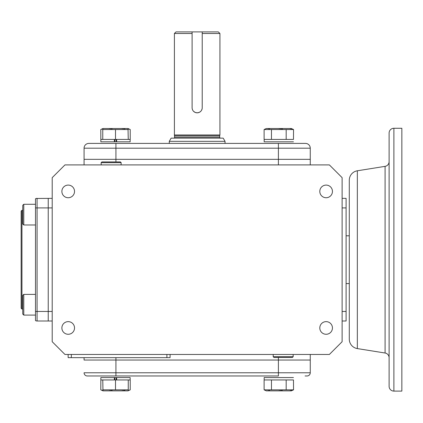 <?xml version="1.0" encoding="UTF-8"?>
<svg xmlns="http://www.w3.org/2000/svg" width="423" height="423" viewBox="0 0 423 423"><rect width="100%" height="100%" fill="white"/><g stroke="black" fill="none" stroke-linecap="round" stroke-linejoin="round"><path stroke-width="0.63" d="M346.099 283.579L349.287 283.579M346.099 235.791L349.287 235.791M389.107 351.925L389.107 133.049A4.78 4.78 0 0 1 393.887 128.269L401.85 128.269L401.85 391.101L393.887 391.101A4.78 4.78 0 0 1 389.107 386.321L389.107 357.742A4.78 4.78 0 0 0 385.083 353.02L385.083 166.35A4.78 4.78 0 0 0 389.107 161.628M357.335 348.584A9.56 9.56 0 0 1 349.287 339.146L349.287 180.224A9.56 9.56 0 0 1 357.335 170.786L357.335 348.584L385.083 353.02M389.107 133.049L389.107 386.321M197.166 112.819A5.055 5.055 0 0 1 192.105 107.765L192.105 31.899L202.22 31.899L202.22 107.765A5.055 5.055 0 0 1 197.166 112.819L199.101 112.433M173.684 138.147A0.957 0.957 0 0 0 174.641 137.189L174.403 134.963L219.928 134.963L219.928 33.496L202.22 33.496L202.22 31.899L218.331 31.899L219.928 33.496M220.642 138.147A0.957 0.957 0 0 1 219.685 137.189L219.685 135.852L174.641 135.852M219.685 135.852L219.928 134.963M225.041 143.402L225.041 141.335L169.29 141.335L169.29 143.402M225.041 141.335L223.201 138.147L171.13 138.147L169.29 141.335M192.105 31.899L175.994 31.899L174.403 33.496L192.105 33.496L192.105 31.899M202.22 107.765L202.22 72.359M202.104 108.838L201.549 110.287M200.756 111.323L199.513 112.243M197.118 112.819L195.225 112.433M195.103 112.381L193.581 111.334M192.491 109.7L192.195 108.7M192.105 72.359L192.105 107.765M174.403 134.963L174.403 33.496M286.181 129.533L264.111 129.533L266.3 128.513L291.347 128.513L293.541 129.533L286.181 129.533L286.181 139.421M293.477 139.421L293.541 129.533M291.711 128.856L289.861 128.613M282.527 128.856L278.826 128.613M269.636 128.856L267.785 128.613M271.466 129.533L271.466 139.421M264.111 129.533L264.111 139.421M293.435 139.421L264.169 139.421L264.169 141.811L293.435 141.811M68.203 334.276A6.324 6.324 0 0 1 61.88 327.957A6.324 6.324 0 0 1 68.203 321.633A6.324 6.324 0 0 1 74.527 327.957A6.324 6.324 0 0 1 68.203 334.276M68.203 197.737A6.324 6.324 0 0 1 61.88 191.413A6.324 6.324 0 0 1 68.203 185.094A6.324 6.324 0 0 1 74.527 191.413A6.324 6.324 0 0 1 68.203 197.737M326.122 197.737A6.324 6.324 0 0 1 319.804 191.413A6.324 6.324 0 0 1 326.122 185.094A6.324 6.324 0 0 1 332.446 191.413A6.324 6.324 0 0 1 326.122 197.737M326.122 334.276A6.324 6.324 0 0 1 319.804 327.957A6.324 6.324 0 0 1 326.122 321.633A6.324 6.324 0 0 1 332.446 327.957A6.324 6.324 0 0 1 326.122 334.276M84.071 159.334L84.071 148.182L115.928 148.182L115.928 143.402L88.846 143.402A4.78 4.78 0 0 0 84.071 148.182L84.071 159.334L310.26 159.334L84.071 159.334L84.071 164.907M35.484 198.784A3.188 3.188 0 0 1 37.081 198.361A3.188 3.188 0 0 0 35.484 198.784L35.484 320.586A3.188 3.188 0 0 0 37.081 321.009L48.227 321.009L48.227 311.455L48.227 321.009L52.209 321.009M52.209 311.455L48.227 311.455L48.227 198.361L48.227 207.915L52.209 207.915M52.209 177.649L52.209 341.721L64.957 354.463L329.374 354.463L342.117 341.721L342.117 177.649L329.374 164.907L64.957 164.907L52.209 177.649M305.078 375.968L307.072 375.968A3.188 3.188 0 0 0 310.26 372.779L310.26 360.036L278.403 360.036L310.26 360.036L310.26 354.463M278.403 357.456L278.403 360.036L84.071 360.036L115.928 360.036L115.928 357.647M342.117 321.009L346.099 321.009L346.099 198.361L342.117 198.361M52.209 198.361L36.256 198.466M84.071 357.647L84.071 360.036M71.328 354.463L71.328 357.647L68.14 357.647L68.14 354.463M170.083 354.463L170.083 357.647L71.328 357.647M90.734 143.402L305.48 143.402A4.78 4.78 0 0 1 310.26 148.182L310.26 164.907M305.48 143.402L283.563 143.402M282.908 143.402L278.403 143.402L278.403 148.182L310.26 148.182M278.403 360.036L115.928 360.036L115.928 372.779L84.071 372.779A3.188 3.188 0 0 0 87.254 375.968L115.928 375.968L115.928 372.779L278.403 372.779L278.403 360.036M310.26 372.779L278.403 372.779L278.403 375.968L111.154 375.968M89.253 375.968L110.461 375.968M293.477 379.949L293.541 389.837L291.347 390.857L266.3 390.857L264.111 389.837L264.111 379.949M269.636 390.514L267.785 390.757M282.294 390.54L278.826 390.757M291.711 390.514L289.861 390.757M264.111 389.837L271.466 389.837L271.466 379.949M271.466 389.837L286.181 389.837L286.181 379.949M286.181 389.837L293.541 389.837M293.435 379.949L264.169 379.949L264.169 377.559L293.435 377.559M116.653 377.559L130.157 377.559L130.157 379.949L116.653 379.949L116.653 377.559L100.848 377.559L100.848 379.949L114.353 379.949L114.353 377.559M114.866 377.559L114.866 379.949L116.653 379.949L116.14 379.949L116.14 377.559M100.848 379.949L100.79 389.837L102.979 390.857L128.026 390.857L130.221 389.837L130.221 379.949M115.505 379.949L115.505 389.837L128.248 389.837L128.248 390.535L130.221 389.837M100.79 389.837L102.763 390.545M124.896 390.54L121.877 390.757M128.248 379.949L128.248 390.73M112.153 390.54L109.134 390.757M102.979 390.857L102.763 379.949M115.505 389.837L102.763 389.837L102.763 390.619M116.653 141.811L130.157 141.811L130.157 139.421L116.653 139.421L116.653 141.811L100.848 141.811L100.848 139.421L114.353 139.421L114.353 141.811M114.866 141.811L114.866 139.421L116.653 139.421L116.14 139.421L116.14 141.811M100.848 139.421L100.79 129.533L102.979 128.513L128.026 128.513L130.221 129.533L130.221 139.421M100.79 129.533L102.763 128.825M102.979 128.513L102.763 129.533L128.248 129.533L128.248 128.835L130.221 129.533M112.153 128.83L109.134 128.613M102.763 139.421L102.763 128.751M128.248 139.421L128.026 128.513M124.896 128.83L121.877 128.613M115.505 139.421L115.505 129.533M23.778 224.983L22.742 223.952L22.742 205.314L23.778 204.277L23.778 224.983L35.484 224.983L35.484 294.387L23.778 294.387L23.778 315.093L35.484 315.093L23.778 315.093L22.742 314.056L23.778 315.093M22.742 314.056L22.742 295.418L23.778 294.387M22.742 210.305L21.948 210.305L21.948 309.065L22.742 309.065M21.948 210.305L21.15 211.103L21.15 308.267L21.948 309.065M35.484 311.455L48.227 311.455L48.227 207.915L37.081 207.915L37.081 198.361M121.158 162.686L101.134 162.686L101.911 161.914L120.386 161.914L121.158 162.686L121.094 164.907M273.237 354.463L273.168 356.684L293.192 356.684L293.123 354.463M273.168 356.684L273.94 357.456L292.42 357.456L293.192 356.684M393.887 128.269L393.887 391.101M174.641 137.189L219.685 137.189M166.9 354.463L166.9 357.647M346.099 311.455L342.117 311.455M346.099 207.915L342.117 207.915M115.928 161.914L115.928 148.182L278.403 148.182L278.403 164.907M35.484 207.915L37.081 207.915L37.081 321.009M357.335 170.786L385.083 166.35M264.169 379.949L264.169 377.559M264.169 139.421L264.169 141.811M23.778 204.277L35.484 204.277M101.203 164.907L101.134 162.686"/></g></svg>
